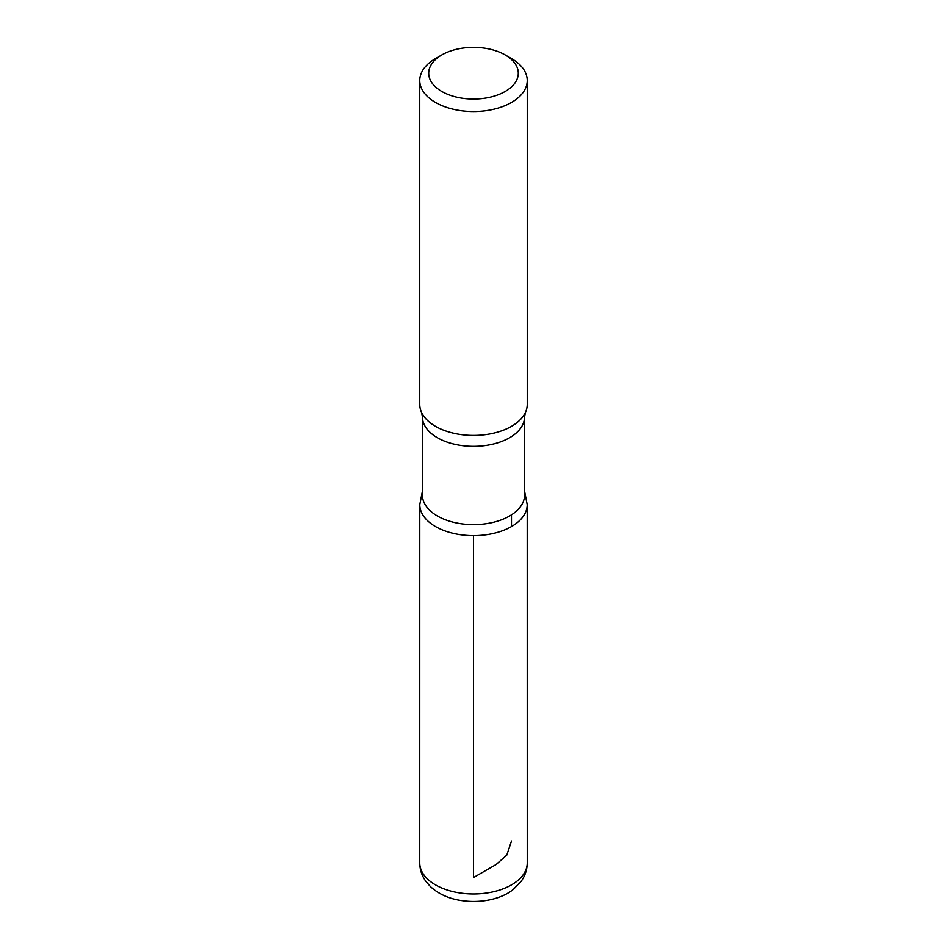 <?xml version="1.0" encoding="UTF-8"?>
<svg xmlns="http://www.w3.org/2000/svg" width="947" height="947" viewBox="0 0 947 947"><rect width="100%" height="100%" fill="white"/><g stroke="black" fill="none" stroke-linecap="round" stroke-linejoin="round"><path stroke-width="1.42" d="M511.498 58.584L505.165 54.926A44.781 25.853 180 0 1 505.165 91.48A44.781 25.853 180 0 1 441.835 91.48A44.781 25.853 180 0 1 441.835 54.926A44.781 25.853 180 0 1 505.165 54.926L511.498 58.584A53.73 31.026 180 0 1 527.23 80.519A53.73 31.026 180 0 1 473.5 111.533A53.73 31.026 180 0 1 419.77 80.519A53.73 31.026 180 0 1 435.502 58.584L441.835 54.926M524.543 495.139A51.043 29.475 180 0 1 473.5 524.614A51.043 29.475 180 0 1 422.457 495.139L422.457 416.881A51.043 29.475 180 0 0 473.5 446.357A51.043 29.475 180 0 0 524.543 416.881L524.543 495.139M524.543 491.079L527.195 504.633A53.695 31.002 180 0 1 473.488 535.635A53.695 31.002 180 0 1 419.805 504.621A53.695 31.002 0 0 0 473.5 535.635A53.695 31.002 0 0 0 527.195 504.633L527.23 862.942A53.73 31.026 180 0 1 473.5 893.968A53.73 31.026 180 0 1 419.77 862.942C419.864 869.808 421.96 876.022 426.055 881.586L430.388 886.522C437.36 892.962 446.025 897.342 456.395 899.65C480.709 904.728 502.715 898.36 513.416 889.28L520.98 881.527C525.052 875.975 527.136 869.784 527.23 862.942M527.23 80.519L527.23 404.416A53.73 31.026 180 0 1 525.431 412.371A53.73 31.026 180 0 1 473.5 435.431A53.73 31.026 180 0 1 421.569 412.371A53.73 31.026 180 0 1 419.77 404.416L419.77 80.519M473.5 535.635L473.5 877.561L496.11 864.516L506.775 855.117L511.498 841.007M511.475 526.556L511.475 514.837M422.457 491.079L419.805 504.633L419.77 862.942M525.431 412.371L524.543 416.881M421.569 412.371L422.457 416.881"/></g></svg>
